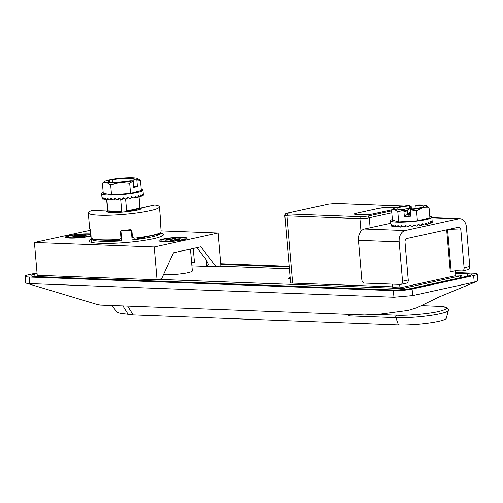 <?xml version="1.0" encoding="UTF-8"?>
<svg xmlns="http://www.w3.org/2000/svg" width="503" height="503" viewBox="0 0 503 503"><rect width="100%" height="100%" fill="white"/><g stroke="black" fill="none" stroke-linecap="round" stroke-linejoin="round"><path stroke-width="0.75" d="M220.729 264.484L289.231 267.049M455.624 273.28L467.337 273.72A4.98 3.446 -87.9 0 1 467.105 276.222M163.418 274.745A16.593 2.106 -4.9 0 0 187.732 272.745A16.593 2.106 -4.9 0 0 192.291 270.878L190.417 249.073M290.193 278.278L289.156 278.656M290.112 277.291L288.338 278.26L290.237 278.769M37.096 273.632L34.638 274.166A4.98 3.54 -102.3 0 0 35.273 276.531M160.444 232.656L160.539 233.757A34.845 4.426 175.1 0 1 151.24 237.051A34.845 4.426 175.1 0 1 132.126 239.975L131.283 230.135A34.845 4.426 175.1 0 1 120.915 231.04L121.757 240.88A34.845 4.426 175.1 0 1 91.898 239.768L91.797 238.611M462.094 277.323L461.521 275.43A3.32 0.421 -4.9 0 1 460.616 275.801L404.764 288.024A3.32 0.421 -4.9 0 1 400.092 288.433L158.728 279.398M461.521 275.43A3.32 0.421 -4.9 0 0 460.497 275.216L455.768 275.04M219.132 266.181L289.382 268.809M392.491 284.12L392.786 287.578L399.973 287.848L455.819 275.625L455.397 270.702L450.273 271.827L446.67 229.808M361.009 231.235L359.928 218.598L286.861 215.862A6.64 0.843 175.1 0 1 284.805 215.429L290.571 282.667A6.64 0.843 -4.9 0 0 292.627 283.095L392.724 286.842M467.337 273.72A13.273 1.685 -4.9 0 1 471.443 274.581A13.273 1.685 -4.9 0 1 467.803 276.072L411.957 288.294A13.273 1.685 175.1 0 1 393.252 289.929L35.103 276.524A13.273 1.685 175.1 0 1 30.991 275.663A13.273 1.685 175.1 0 1 34.638 274.166M390.724 223.263L364.455 229.01A9.953 6.885 92.1 0 0 358.457 240.346L399.181 241.874L402.557 281.227L408.254 279.982L405.022 242.264A3.32 2.295 -87.9 0 1 407.021 238.485L458.308 227.262A3.32 2.295 -87.9 0 1 458.711 227.224A3.32 2.295 -87.9 0 1 460.867 230.041L464.106 267.759L469.802 266.515A3.32 2.358 77.7 0 1 468.117 269.665L462.414 270.916A3.32 2.358 -102.3 0 1 461.987 270.954L455.397 270.702M399.678 284.39L399.973 287.848M447.595 229.607L451.185 271.457A3.32 0.421 175.1 0 1 450.273 271.827M455.561 272.551L473.178 273.204A13.273 1.685 175.1 0 1 477.29 274.066A13.273 1.685 175.1 0 1 473.644 275.562L412.102 289.03A13.273 1.685 175.1 0 1 393.396 290.665L29.256 277.034A13.273 1.685 175.1 0 1 25.15 276.172A13.273 1.685 175.1 0 1 28.797 274.682L37.027 272.877M220.666 263.754L289.168 266.32M392.044 209.776L372.987 213.945A6.64 0.843 175.1 0 1 363.638 214.762L356.445 214.492A6.64 0.843 175.1 0 1 354.395 214.064A6.64 0.843 175.1 0 1 356.218 213.316L379.01 208.33A6.64 0.843 175.1 0 1 388.36 207.513L395.509 207.777M292.627 283.095L286.861 215.862A1.66 1.151 92.1 0 1 287.861 213.97L360.928 216.705L367.938 216.095L391.642 210.908M25.15 276.172L25.71 282.73L26.395 283.195L29.822 283.591L29.256 277.034M393.396 290.665L393.962 297.229L29.822 283.591M393.962 297.229L412.661 295.588L412.102 289.03M473.644 275.562L474.203 282.12L412.661 295.588M474.203 282.12L476.901 281.359L477.85 280.63L477.29 274.066M476.901 281.359L439.037 296.99L416.836 307.798L408.273 310.426L378.985 314.325L364.631 314.991L100.468 305.101L97.016 304.434L26.395 283.195M91.898 239.768L121.757 240.88M132.126 239.975L160.539 233.757M140.368 208.324L154.729 205.017A35.675 4.533 175.1 0 1 159.382 206.821A35.675 4.533 175.1 0 1 149.592 210.832A35.675 4.533 175.1 0 1 110.823 215.202A35.675 4.533 175.1 0 1 88.295 212.92A35.675 4.533 175.1 0 1 92.112 210.493L106.856 211.046M131.572 230.192L132.126 236.693L132.478 237.334L134.402 238.177A35.675 4.533 -4.9 0 0 151.699 235.435A35.675 4.533 -4.9 0 0 160.853 232.386L161.061 230.996M161.067 231.04L160.539 223.112A0.333 0.327 37.9 0 1 160.488 223.307L161.067 231.078M90.924 237.12L91.42 238.466A35.675 4.533 -4.9 0 0 119.217 239.503L120.978 238.34L121.204 237.649L121.242 238.038M91.043 236.548L90.1 229.437L90.641 235.712M90.068 229.28A0.333 0.327 126.1 0 0 90.169 229.487L89.641 228.658A35.675 4.533 -4.9 0 0 90.068 229.28L90.93 237.215M120.978 238.34L120.368 231.185L121.424 230.456L131.868 230.179L132.478 237.334M121.424 230.456A35.675 4.533 -4.9 0 0 130.705 229.645L131.868 230.179M140.689 208.085L140.783 208.066C145.895 210.851 102.914 214.611 106.768 211.04L107.221 211.216M132.126 236.693L131.472 230.173L130.692 229.934L131.472 230.173M130.705 229.645L121.481 230.739M90.647 235.769L91.162 235.159M140.419 208.261L140.249 208.833A16.593 2.106 175.1 0 1 140.387 208.984M154.698 205.017L140.739 208.072L140.249 208.833M107.384 211.813A16.593 2.106 175.1 0 1 107.441 211.706L107.164 211.172M125.612 199.037L126.637 211.015L139.853 208.123L138.878 196.736M139.853 208.123A16.259 2.069 175.1 0 1 135.521 209.657A16.259 2.069 175.1 0 1 126.637 211.015M118.765 198.911L120.5 198.974M124.845 198.628A16.259 2.069 175.1 0 1 122.468 198.848M126.863 198.27L128.428 197.924M106.875 199.785L107.831 210.927L121.726 211.442L120.663 199.069M121.726 211.442A16.259 2.069 175.1 0 1 107.831 210.927M398.47 324.863A28.401 3.609 -4.9 0 0 438.478 321.36A28.401 3.609 -4.9 0 0 446.262 318.342L448.406 310.477A31.217 3.967 175.1 0 1 439.855 313.803A31.217 3.967 175.1 0 1 395.88 317.651L398.47 324.863L133.163 314.935L120.179 313.344L117.406 312.432L111.873 305.755M350.371 314.683L349.805 315.922L347.221 314.564M123.059 306.17L128.265 314.538M349.824 315.287L348.598 314.614M141.224 189.172A20.742 2.634 175.1 0 1 142.959 190.059A20.742 2.634 175.1 0 1 137.262 192.391A20.742 2.634 175.1 0 1 114.728 194.931A20.742 2.634 175.1 0 1 101.625 193.605A20.742 2.634 175.1 0 1 103.184 192.435M101.625 193.605L102.065 198.603A20.742 2.634 -4.9 0 0 102.103 198.685L102.09 197.189L102.7 199.1A20.742 2.634 -4.9 0 0 102.876 199.163L103.109 197.641L104.209 199.49A20.742 2.634 -4.9 0 0 104.517 199.54L104.976 197.981L106.523 199.76A20.742 2.634 -4.9 0 0 106.95 199.792L107.611 198.195L109.547 199.898A20.742 2.634 -4.9 0 0 110.075 199.911L110.905 198.276L113.15 199.905A20.742 2.634 -4.9 0 0 113.747 199.892L114.703 198.22L117.168 199.766A20.742 2.634 -4.9 0 0 117.815 199.735L118.853 198.025L121.43 199.496A20.742 2.634 -4.9 0 0 122.097 199.446L123.16 197.704L125.744 199.113A20.742 2.634 -4.9 0 0 126.404 199.043L127.441 197.27L129.931 198.622A20.742 2.634 -4.9 0 0 130.554 198.534L131.509 196.742L133.798 198.05A20.742 2.634 -4.9 0 0 134.358 197.956L135.188 196.145L137.181 197.421A20.742 2.634 -4.9 0 0 137.652 197.321L138.319 195.497L139.935 196.761A20.742 2.634 -4.9 0 0 140.299 196.66L140.758 194.837L141.934 196.101A20.742 2.634 -4.9 0 0 142.173 196L142.399 194.183L143.091 195.472A20.742 2.634 -4.9 0 0 143.192 195.378L143.198 194.906M142.959 190.059L143.361 194.9M133.106 181.093L132.811 180.904A16.593 2.106 175.1 0 1 120.047 182.57A16.593 2.106 175.1 0 1 109.912 182.847A16.593 2.106 175.1 0 1 106.397 182.526L110.654 184.739L120.047 182.57L129.692 183.325L133.106 181.093L133.647 187.462L137.382 186.45L136.835 180.074L140.469 180.395L137.388 178.502A16.593 2.106 175.1 0 1 136.546 179.885L136.835 180.074M112.823 182.369L112.603 179.81L109.805 179.804A16.593 2.106 175.1 0 1 122.569 178.137A16.593 2.106 175.1 0 1 136.219 178.181A16.593 2.106 175.1 0 1 137.388 178.502M136.546 179.885L133.748 179.879A13.273 1.685 -4.9 0 0 134.534 179.219A13.273 1.685 -4.9 0 0 130.428 178.358A13.273 1.685 -4.9 0 0 112.603 179.81M124.342 181.746A13.273 1.685 -4.9 0 0 118.557 182.237M126.951 198.113L128.403 197.918M122.644 198.559L124.43 198.402M118.859 198.817L120.085 198.742M127.737 198.025L127.932 197.685L127.372 197.383M119.312 198.295L117.815 199.735M143.091 195.472L142.242 195.51M141.934 196.101L140.438 196.126M139.935 196.761L137.879 196.711M137.181 197.421L134.722 197.176M133.798 198.05L131.138 197.446M129.931 198.622L127.932 197.685M115.816 198.93L113.747 199.892M112.251 199.27L110.075 199.911M108.931 199.383L106.95 199.792M106.083 199.282L104.517 199.54M103.907 199.031L102.876 199.163M102.524 198.647L102.103 198.685M102.398 183.237L106.397 182.526A16.593 2.106 175.1 0 1 105.146 181.269L102.398 183.237L103.253 193.253L111.515 194.755L130.547 193.341L141.33 190.411L140.469 180.395M110.654 184.739L111.515 194.755M109.805 179.804L109.729 182.149M130.547 193.341L129.692 183.325M105.146 181.269A16.593 2.106 175.1 0 1 106.07 180.816L108.868 180.822L108.969 182.004M137.382 186.45L133.559 186.437M132.811 180.904L130.013 180.891A13.273 1.685 -4.9 0 1 115.904 182.35A13.273 1.685 -4.9 0 1 108.082 181.489A13.273 1.685 -4.9 0 1 108.868 180.822M133.748 179.879L134.024 183.161L133.282 183.155M133.924 181.979A13.273 1.685 -4.9 0 0 133.169 181.834M160.803 233.078A37.335 4.747 175.1 0 1 163.431 234.561A37.335 4.747 175.1 0 1 153.182 238.755A37.335 4.747 175.1 0 1 112.609 243.326A37.335 4.747 175.1 0 1 89.031 240.937A37.335 4.747 175.1 0 1 91.364 239.026M183.123 239.881A14.103 1.792 175.1 0 1 169.53 241.528A14.103 1.792 175.1 0 1 159.401 241.119A14.103 1.792 175.1 0 1 162.765 239.114A14.103 1.792 175.1 0 1 179.734 237.353A14.103 1.792 175.1 0 1 186.569 238.793A14.103 1.792 175.1 0 1 183.123 239.881M90.804 236.121A14.103 1.792 175.1 0 1 89.697 236.379A14.103 1.792 175.1 0 1 76.098 238.032A14.103 1.792 175.1 0 1 65.968 237.623A14.103 1.792 175.1 0 1 69.332 235.618A14.103 1.792 175.1 0 1 90.483 233.952M90.175 230.292L34.424 242.49L154.207 246.973L218.032 233.008L161.054 230.877M34.424 242.49L37.235 275.286L157.018 279.775L154.207 246.973M218.032 233.008L220.842 265.804L216.284 266.804L200.798 246.803L173.447 252.789L161.576 278.775L157.018 279.775M191.863 265.886L216.284 266.804M196.824 247.671L206.274 259.875L208.556 264.528L206.702 266.445L206.123 259.686M193.221 248.463L194.441 262.717A6.64 0.843 -4.9 0 0 191.593 262.755M90.634 235.662A12.116 1.54 175.1 0 1 71.193 237.818A12.116 1.54 175.1 0 1 67.446 237.032A12.116 1.54 175.1 0 1 74.695 234.989A12.116 1.54 175.1 0 1 87.83 234.178A12.116 1.54 175.1 0 1 90.527 234.442M78.286 235.442L77.097 235.303A7.47 0.949 175.1 0 0 74.218 235.775L75.406 235.92A3.32 0.421 175.1 0 1 75.909 236.089A3.32 0.421 175.1 0 1 74.369 236.592L72.476 236.9A7.47 0.949 175.1 0 0 74.287 237.12L76.179 236.806A3.32 0.421 175.1 0 1 80.738 236.555L81.926 236.699A7.47 0.949 175.1 0 0 84.812 236.221L83.624 236.083A3.32 0.421 175.1 0 1 83.114 235.894A3.32 0.421 175.1 0 1 84.026 235.53A3.32 0.421 175.1 0 1 84.661 235.41L86.554 235.096A7.47 0.949 175.1 0 0 84.737 234.882L82.85 235.19A3.32 0.421 175.1 0 1 78.286 235.442L78.927 236.529M81.958 236.693L82.85 235.19M164.198 239.17A12.116 1.54 175.1 0 1 177.364 237.686A12.116 1.54 175.1 0 1 185.016 238.46A12.116 1.54 175.1 0 1 181.69 239.824A12.116 1.54 175.1 0 1 168.524 241.308A12.116 1.54 175.1 0 1 160.872 240.535A12.116 1.54 175.1 0 1 164.198 239.17M170.662 240.302L170.398 240.61A7.47 0.949 175.1 0 0 173.78 240.371L174.044 240.069A3.32 0.421 175.1 0 1 174.931 239.749A3.32 0.421 175.1 0 1 177.716 239.384L179.936 239.233A7.47 0.949 175.1 0 0 180.376 238.919A7.47 0.949 175.1 0 0 180.338 238.768L178.119 238.919A3.32 0.421 175.1 0 1 175.201 238.743A3.32 0.421 175.1 0 1 175.226 238.692L175.49 238.391A7.47 0.949 175.1 0 0 172.108 238.623L171.844 238.925A3.32 0.421 175.1 0 1 168.172 239.61L165.952 239.761A7.47 0.949 175.1 0 0 165.525 240.195A7.47 0.949 175.1 0 0 165.55 240.227L167.769 240.076A3.32 0.421 175.1 0 1 170.68 240.239A3.32 0.421 175.1 0 1 170.662 240.302L170.68 240.239M172.177 241.358L172.108 238.623M171.825 240.535L171.844 238.925M391.975 209.82L372.987 213.976L363.644 214.794L354.162 214.089L355.979 213.341L379.004 208.299L388.354 207.481L395.591 207.752M399.181 241.874A9.953 6.885 -87.9 0 1 405.179 230.537L458.742 218.811A9.953 6.885 -87.9 0 1 459.962 218.704A9.953 6.885 -87.9 0 1 466.426 227.155L469.802 266.515M358.457 240.346L361.833 279.706A3.32 2.358 -102.3 0 0 364.512 283.076L400.445 284.421A3.32 2.358 -102.3 0 0 400.872 284.384A3.32 2.358 -102.3 0 0 402.557 281.227M462.414 270.916A3.32 2.358 -102.3 0 0 464.106 267.759M408.254 279.982A3.32 2.358 77.7 0 1 406.569 283.132L400.872 284.384M429.782 216.271A20.742 2.634 175.1 0 1 431.844 217.221A20.742 2.634 175.1 0 1 426.148 219.553A20.742 2.634 175.1 0 1 403.607 222.093A20.742 2.634 175.1 0 1 390.51 220.767A20.742 2.634 175.1 0 1 392.378 219.478M391.02 225.545L391.127 225.998A20.742 2.634 -4.9 0 0 391.227 226.08L391.321 224.571L392.158 226.451A20.742 2.634 -4.9 0 0 392.397 226.513L392.736 224.973L394.044 226.79A20.742 2.634 -4.9 0 0 394.409 226.828L394.962 225.256L396.697 227.004A20.742 2.634 -4.9 0 0 397.169 227.023L397.911 225.413L399.998 227.079A20.742 2.634 -4.9 0 0 400.558 227.079L401.451 225.432L403.808 227.023A20.742 2.634 -4.9 0 0 404.431 226.998L405.431 225.313L407.958 226.822A20.742 2.634 -4.9 0 0 408.618 226.784L409.675 225.061L412.265 226.501A20.742 2.634 -4.9 0 0 412.938 226.438L413.994 224.684L416.547 226.061A20.742 2.634 -4.9 0 0 417.194 225.985L418.2 224.206L420.609 225.533A20.742 2.634 -4.9 0 0 421.206 225.445L422.118 223.64L424.281 224.929A20.742 2.634 -4.9 0 0 424.802 224.835L425.563 223.018L427.399 224.288A20.742 2.634 -4.9 0 0 427.82 224.181L428.399 222.357L429.82 223.621A20.742 2.634 -4.9 0 0 430.128 223.521L430.486 221.697L431.448 222.974A20.742 2.634 -4.9 0 0 431.624 222.879L431.75 221.062L432.209 222.364A20.742 2.634 -4.9 0 0 432.247 222.276L431.844 217.221M394.031 208.431L391.573 210.097L394.566 209.525A16.593 2.106 175.1 0 1 394.031 208.431A16.593 2.106 175.1 0 1 397.703 207.179A16.593 2.106 175.1 0 1 398.213 207.066A16.593 2.106 175.1 0 1 410.027 205.413L410.448 209.55M418.571 208.116A13.273 1.685 -4.9 0 0 416.1 208.129L415.874 205.507L416.522 205.023A16.593 2.106 175.1 0 1 425.821 205.507A16.593 2.106 175.1 0 1 426.274 205.664A16.593 2.106 175.1 0 1 422.677 207.846L429.059 207.865L425.821 205.507M391.573 210.097L392.434 220.107L398.659 221.892L417.408 220.779L416.547 210.763L422.677 207.846A16.593 2.106 175.1 0 1 410.36 209.613L411.008 209.135A13.273 1.685 -4.9 0 0 419.772 207.871A13.273 1.685 -4.9 0 0 423.419 206.381A13.273 1.685 -4.9 0 0 415.874 205.507M417.855 225.004L418.603 224.879M413.479 225.539L415.22 225.35M417.742 225.023L417.962 224.634M409.694 225.067L409.184 225.904L410.932 225.765M409.184 225.904L408.618 226.784M428.009 223.615L429.82 223.621M431.448 222.974L430.235 223.011M390.51 220.767L390.793 224.061M427.399 224.288L425.092 224.156M424.281 224.929L421.684 224.514M420.609 225.533L418.037 224.678M406.323 225.86L404.431 226.998M402.721 226.306L400.558 227.079M399.281 226.532L397.169 227.023M396.175 226.507L394.409 226.828M393.679 226.325L392.397 226.513M391.931 225.998L391.227 226.08M432.209 222.364L431.668 222.395M417.408 220.779L429.92 217.874L429.059 207.865M398.659 221.892L397.804 211.876L403.821 210.235L404.368 216.611L410.857 216.221L410.31 209.852L416.547 210.763M403.821 210.235L403.865 210.002A16.593 2.106 175.1 0 1 394.566 209.525L397.804 211.876M410.498 212.04L407.807 214.045L407.48 210.103L409.605 208.519A13.273 1.685 -4.9 0 0 402.042 209.537M411.077 212.995L409.253 213.913L407.807 214.045M416.1 208.129L415.434 208.626M409.605 208.519L409.379 205.89L410.027 205.413M403.865 210.002L404.513 209.518L404.739 212.147L406.864 210.562L407.21 214.485L404.368 216.611M410.75 214.97L407.996 215.297L408.537 214.454L408.75 215.246M407.21 214.485L408.537 214.454M409.379 205.89A13.273 1.685 -4.9 0 0 396.968 208.644A13.273 1.685 -4.9 0 0 404.513 209.518M409.253 213.913L409.404 215.209M406.864 210.562L404.613 210.688M404.575 210.279L407.48 210.103M187.198 249.777A16.593 2.106 175.1 0 1 185.796 250.11A16.593 2.106 175.1 0 1 184.173 250.437M400.092 288.433A4.98 3.446 -87.9 0 1 400.08 289.797M41.875 276.776A4.98 3.446 92.1 0 0 41.963 275.468M460.616 275.801A4.98 3.54 -102.3 0 0 461 277.562M405.016 289.37A4.98 3.54 77.7 0 1 404.764 288.024M360.928 216.705A1.66 1.151 92.1 0 0 359.928 218.598A6.64 0.843 175.1 0 0 369.277 217.78A1.66 1.182 -102.3 0 0 367.938 216.095M370.133 227.771L369.277 217.78L391.812 212.844M287.861 213.97C285.911 213.844 285.855 213.549 287.685 213.09A1.66 1.182 -102.3 0 0 287.471 213.109C286.075 213.039 285.188 213.813 284.805 215.429M287.685 213.09L328.717 204.111A1.66 1.182 -102.3 0 0 328.503 204.13A1.66 1.182 -102.3 0 0 328.296 204.199M328.717 204.111L335.727 203.495A1.66 1.151 -87.9 0 1 335.929 203.476A1.66 1.151 -87.9 0 1 336.13 203.514M335.727 203.495L404.129 206.054M410.171 206.318L411.643 206.978L412.127 208.053A6.64 0.843 175.1 0 1 410.385 208.783M160.539 223.112A35.675 4.533 -4.9 0 0 160.734 222.565L159.382 206.821M120.368 231.185L120.739 231.116L121.311 237.774M107.441 211.706L106.812 211.04L92.143 210.487M90.924 237.171L90.163 229.481M437.912 306.314A1.66 1.151 92.1 0 0 437.704 306.283A1.66 1.151 92.1 0 0 437.503 306.296C449.116 307.063 449.462 308.817 438.541 311.558C429.417 313.797 406.443 315.809 396.766 315.211A1.66 1.151 92.1 0 0 395.767 317.104A1.66 1.151 92.1 0 0 395.88 317.651L349.805 315.922M127.819 306.352L133.163 314.935M396.766 315.211L376.91 314.469M420.929 305.679L437.503 306.296M364.455 229.01L405.179 230.537M458.742 218.811L431.895 217.805M460.867 230.041L447.833 229.557M161.092 236.467L160.753 232.461M40.693 276.732L40.925 275.424M404.28 206.035L335.929 203.476L328.503 204.13L287.471 213.109M412.127 208.053L412.215 209.015M91.653 242.421L91.288 238.158M89.641 228.658L88.295 212.92M160.495 223.301L160.734 222.565M140.425 209.11L139.859 209.273C138.356 210.141 133.138 211.065 124.203 212.033C116.375 212.656 110.962 212.65 107.963 212.014L107.359 211.945M140.098 209.16L139.035 196.736M107.692 211.939L106.649 199.773M420.973 305.654L437.704 306.283C445.796 306.698 446.614 307.572 446.733 307.597L447.557 308.094L448.475 309.722L448.406 310.477M67.446 237.032L67.521 237.95M83.114 235.894L83.07 236.536M75.909 236.089L76.091 236.819M185.016 238.46L185.091 239.378M160.872 240.535L160.954 241.446M459.962 218.704L431.882 217.654"/></g></svg>
